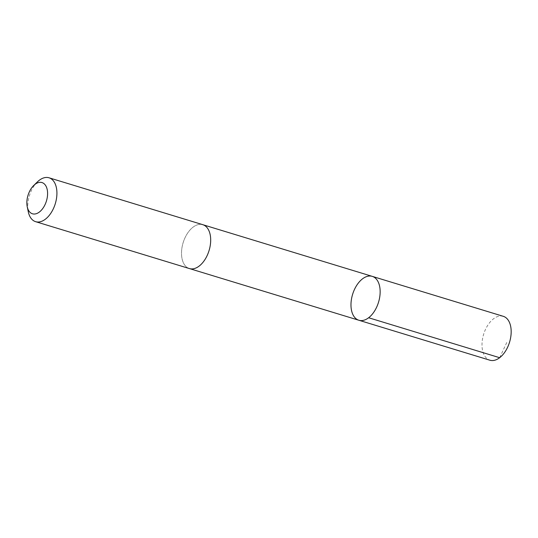 <?xml version="1.0" encoding="UTF-8"?>
<svg xmlns="http://www.w3.org/2000/svg" width="538" height="538" viewBox="0 0 538 538"><rect width="100%" height="100%" fill="white"/><g stroke="black" fill="none" stroke-linecap="round" stroke-linejoin="round"><path stroke-width="0.4" stroke-dasharray="2.69 2.02" d="M503.279 316.317A22.939 13.551 -73 0 0 482.075 342.632A22.939 13.551 -73 0 0 489.896 360.211M210.607 242.255A22.939 13.544 -73 0 0 202.786 224.689A22.939 13.544 -73 0 0 181.588 250.997A22.939 13.544 -73 0 0 189.41 268.57A22.939 13.544 -73 0 0 210.607 242.255M358.873 320.251A22.939 13.551 107 0 1 352.605 294.353A22.939 13.551 107 0 1 372.256 276.364M203.041 224.763L202.786 224.689A22.939 13.551 -73 0 0 181.588 250.997A22.939 13.551 -73 0 0 189.403 268.57L189.658 268.644M37.411 181.891A22.939 13.551 -73 0 0 27.821 204.104A22.939 13.551 -73 0 0 28.285 211.797M499.668 357.709L507.226 341.509"/><path stroke-width="0.81" d="M380.077 293.936A22.939 13.551 107 0 1 358.873 320.251A22.939 13.551 107 0 1 352.605 294.353A22.939 13.551 107 0 1 372.256 276.364A22.939 13.551 107 0 1 380.077 293.936A22.939 13.551 107 0 1 358.873 320.251L489.896 360.211A22.939 13.551 -73 0 0 511.1 333.896A22.939 13.551 -73 0 0 503.279 316.317L372.256 276.364A22.939 13.551 107 0 1 380.077 293.936M27.23 206.753L28.285 211.797A22.939 13.551 -73 0 0 35.642 221.683L189.403 268.57A22.939 13.551 -73 0 0 209.06 250.58A22.939 13.551 -73 0 0 202.792 224.682L49.025 177.789A22.939 13.551 -73 0 0 37.411 181.891L33.719 185.482A16.322 9.637 -73 0 0 26.9 201.286A16.322 9.637 -73 0 0 27.23 206.753A16.322 9.637 -73 0 0 40.256 211.306A16.322 9.637 -73 0 0 47.068 188.972A16.322 9.637 -73 0 0 33.719 185.482M35.642 221.683A22.939 13.551 -73 0 0 55.293 203.687A22.939 13.551 -73 0 0 49.025 177.789M368.644 317.75L499.668 357.709M189.658 268.644L358.873 320.251M203.041 224.763L372.256 276.364"/></g></svg>
